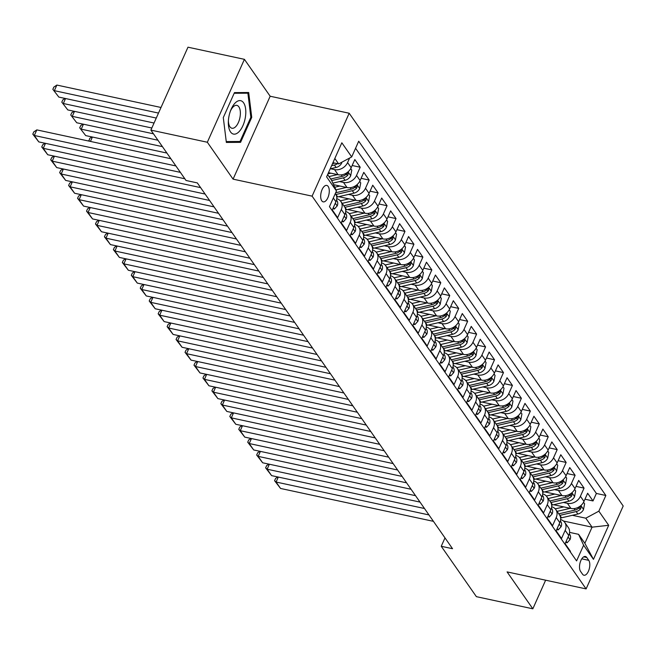 <?xml version="1.0" encoding="UTF-8"?>
<svg xmlns="http://www.w3.org/2000/svg" width="656" height="656" viewBox="0 0 656 656"><rect width="100%" height="100%" fill="white"/><g stroke="black" fill="none" stroke-linecap="round" stroke-linejoin="round"><path stroke-width="0.98" d="M321.768 200.81A8.405 4.01 102.1 0 0 323.211 201.859A8.405 4.01 102.1 0 0 328.451 196.177A8.405 4.01 102.1 0 0 328.189 186.468A8.405 4.01 102.1 0 0 326.745 185.418A8.405 4.01 102.1 0 0 321.514 191.109A8.405 4.01 102.1 0 0 321.768 200.81M244.417 59.335L207.337 142.245L233.077 179.145L270.165 96.235L244.417 59.335L187.977 47.191L150.888 130.101L186.033 180.482L197.325 182.909L452.533 548.711L441.242 546.284L476.387 596.665L532.836 608.809L545.628 580.199M270.165 96.235L349.189 113.242L623.2 505.997L586.111 588.908L312.1 196.144L349.189 113.242M333.314 198.014L335.929 201.769L332.272 209.953L337.643 217.653L341.3 209.469L344.884 214.602A10.512 8.446 -34.9 0 0 344.474 206.648L340.89 201.515A10.512 8.446 145.1 0 1 341.3 209.469M344.884 214.602L341.227 222.786L346.598 230.486L350.255 222.31L353.838 227.443A10.512 8.446 -34.9 0 0 353.428 219.481L349.845 214.348A10.512 8.446 145.1 0 1 350.255 222.31M353.838 227.443L350.181 235.619L355.552 243.319L359.217 235.143L362.793 240.276A10.512 8.446 -34.9 0 0 362.383 232.322L358.799 227.189A10.512 8.446 145.1 0 1 359.217 235.143M362.793 240.276L359.135 248.452L364.506 256.16L368.172 247.976L371.747 253.109A10.512 8.446 -34.9 0 0 371.337 245.155L367.754 240.022A10.512 8.446 145.1 0 1 368.172 247.976M371.747 253.109L368.09 261.293L373.461 268.993L377.126 260.809L380.701 265.942A10.512 8.446 -34.9 0 0 380.291 257.988L376.708 252.855A10.512 8.446 145.1 0 1 377.126 260.809M380.701 265.942L377.044 274.126L382.415 281.826L386.081 273.65L389.656 278.784A10.512 8.446 -34.9 0 0 389.246 270.821L385.662 265.688A10.512 8.446 145.1 0 1 386.081 273.65M389.656 278.784L385.999 286.959L391.37 294.659L395.035 286.483L398.61 291.617A10.512 8.446 -34.9 0 0 398.2 283.663L394.617 278.529A10.512 8.446 145.1 0 1 395.035 286.483M398.61 291.617L394.953 299.792L400.324 307.5L403.989 299.316L407.565 304.45A10.512 8.446 -34.9 0 0 407.155 296.496L403.571 291.362A10.512 8.446 145.1 0 1 403.989 299.316M407.565 304.45L403.907 312.633L409.287 320.333L412.944 312.149L416.519 317.291A10.512 8.446 -34.9 0 0 416.109 309.329L412.534 304.195A10.512 8.446 145.1 0 1 412.944 312.149M416.519 317.291L412.862 325.466L418.241 333.166L421.898 324.991L425.482 330.124A10.512 8.446 -34.9 0 0 425.063 322.17L421.488 317.028A10.512 8.446 145.1 0 1 421.898 324.991M425.482 330.124L421.816 338.299L427.195 345.999L430.853 337.824L434.436 342.957A10.512 8.446 -34.9 0 0 434.018 335.003L430.443 329.87A10.512 8.446 145.1 0 1 430.853 337.824M434.436 342.957L430.771 351.14L436.15 358.84L439.807 350.657L443.39 355.79A10.512 8.446 -34.9 0 0 442.972 347.836L439.397 342.703A10.512 8.446 145.1 0 1 439.807 350.657M443.39 355.79L439.725 363.973L445.104 371.673L448.761 363.498L452.345 368.631A10.512 8.446 -34.9 0 0 451.927 360.669L448.351 355.536A10.512 8.446 145.1 0 1 448.761 363.498M452.345 368.631L448.679 376.806L454.059 384.506L457.716 376.331L461.299 381.464A10.512 8.446 -34.9 0 0 460.881 373.51L457.306 368.369A10.512 8.446 145.1 0 1 457.716 376.331M461.299 381.464L457.634 389.639L463.013 397.339L466.67 389.164L470.254 394.297A10.512 8.446 -34.9 0 0 469.835 386.343L466.26 381.21A10.512 8.446 145.1 0 1 466.67 389.164M470.254 394.297L466.588 402.481L471.967 410.18L475.625 401.997L479.208 407.13A10.512 8.446 -34.9 0 0 478.79 399.176L475.215 394.043A10.512 8.446 145.1 0 1 475.625 401.997M479.208 407.13L475.543 415.314L480.922 423.013L484.579 414.838L488.162 419.971A10.512 8.446 -34.9 0 0 487.752 412.009L484.169 406.876A10.512 8.446 145.1 0 1 484.579 414.838M488.162 419.971L484.505 428.147L489.876 435.846L493.533 427.671L497.117 432.804A10.512 8.446 -34.9 0 0 496.707 424.85L493.123 419.717A10.512 8.446 145.1 0 1 493.533 427.671M497.117 432.804L493.46 440.98L498.831 448.688L502.488 440.504L506.071 445.637A10.512 8.446 -34.9 0 0 505.661 437.683L502.078 432.55A10.512 8.446 145.1 0 1 502.488 440.504M506.071 445.637L502.414 453.821L507.785 461.521L511.442 453.337L515.026 458.478A10.512 8.446 -34.9 0 0 514.616 450.516L511.032 445.383A10.512 8.446 145.1 0 1 511.442 453.337M515.026 458.478L511.368 466.654L516.739 474.354L520.397 466.178L523.98 471.311A10.512 8.446 -34.9 0 0 523.57 463.349L519.987 458.216A10.512 8.446 145.1 0 1 520.397 466.178M523.98 471.311L520.323 479.487L525.694 487.187L529.351 479.011L532.934 484.144A10.512 8.446 -34.9 0 0 532.524 476.19L528.941 471.057A10.512 8.446 145.1 0 1 529.351 479.011M532.934 484.144L529.277 492.328L534.648 500.028L538.305 491.844L541.889 496.977A10.512 8.446 -34.9 0 0 541.479 489.023L537.895 483.89A10.512 8.446 145.1 0 1 538.305 491.844M541.889 496.977L538.232 505.161L543.603 512.861L547.26 504.685L550.843 509.819A10.512 8.446 -34.9 0 0 550.433 501.856L546.85 496.723A10.512 8.446 145.1 0 1 547.26 504.685M550.843 509.819L547.186 517.994L552.557 525.694L556.214 517.518L559.798 522.652A10.512 8.446 -34.9 0 0 559.388 514.698L555.804 509.556A10.512 8.446 145.1 0 1 556.214 517.518M559.798 522.652L556.14 530.827L561.511 538.527L565.169 530.351A10.512 8.446 -34.9 0 0 564.759 522.397A10.512 8.446 -34.9 0 0 560.618 519.56M553.639 504.726L570.95 508.449A10.512 8.446 -34.9 0 0 583.988 501.43L587.645 493.246L593.016 500.946L584.972 499.216M563.406 502.463L567.366 503.316A10.512 8.446 -34.9 0 0 580.404 496.289L584.061 488.113L576.017 486.383M584.061 488.113L578.69 480.413L575.033 488.589A10.512 8.446 -34.9 0 1 561.995 495.608L544.685 491.885M535.731 479.052L553.041 482.775A10.512 8.446 -34.9 0 0 566.079 475.756L569.736 467.58L575.107 475.28L567.063 473.55M526.776 466.219L544.086 469.942A10.512 8.446 -34.9 0 0 557.124 462.923L560.782 454.739L566.153 462.447L558.108 460.709M517.822 453.386L535.124 457.109A10.512 8.446 -34.9 0 0 548.17 450.082L551.827 441.906L557.198 449.606L549.154 447.876M508.867 440.545L526.169 444.268A10.512 8.446 -34.9 0 0 539.216 437.249L542.873 429.073L548.244 436.773L540.2 435.043M499.913 427.712L517.215 431.435A10.512 8.446 -34.9 0 0 530.261 424.416L533.918 416.24L539.289 423.94L531.245 422.21M490.959 414.879L508.261 418.602A10.512 8.446 -34.9 0 0 521.307 411.583L524.964 403.399L530.335 411.099L522.291 409.369M482.004 402.046L499.306 405.769A10.512 8.446 -34.9 0 0 512.352 398.741L516.01 390.566L521.381 398.266L513.336 396.536M473.05 389.205L490.352 392.928A10.512 8.446 -34.9 0 0 503.398 385.908L507.055 377.733L512.426 385.433L504.382 383.703M464.095 376.372L481.397 380.095A10.512 8.446 -34.9 0 0 494.444 373.075L498.101 364.892L503.472 372.6L495.428 370.87M455.141 363.539L472.443 367.262A10.512 8.446 -34.9 0 0 485.489 360.242L489.146 352.059L494.517 359.759L486.473 358.028M446.187 350.706L463.489 354.42A10.512 8.446 -34.9 0 0 476.535 347.401L480.192 339.226L485.563 346.926L477.519 345.195M437.232 337.865L454.534 341.587A10.512 8.446 -34.9 0 0 467.58 334.568L471.238 326.393L476.609 334.093L468.564 332.362M428.278 325.032L445.58 328.754A10.512 8.446 -34.9 0 0 458.626 321.735L462.283 313.552L467.654 321.26L459.61 319.529M419.323 312.199L436.625 315.921A10.512 8.446 -34.9 0 0 449.672 308.902L453.329 300.719L458.7 308.418L450.656 306.688M410.369 299.357L427.671 303.08A10.512 8.446 -34.9 0 0 440.717 296.061L444.374 287.886L449.745 295.585L441.701 293.855M401.415 286.524L418.717 290.247A10.512 8.446 -34.9 0 0 431.755 283.228L435.42 275.053L440.791 282.752L432.747 281.022M392.46 273.691L409.762 277.414A10.512 8.446 -34.9 0 0 422.8 270.395L426.466 262.211L431.837 269.911L423.792 268.181M383.506 260.858L400.808 264.581A10.512 8.446 -34.9 0 0 413.846 257.554L417.511 249.378L422.882 257.078L414.838 255.348M374.551 248.017L391.853 251.74A10.512 8.446 -34.9 0 0 404.891 244.721L408.557 236.545L413.928 244.245L405.884 242.515M365.597 235.184L382.899 238.907A10.512 8.446 -34.9 0 0 395.937 231.888L399.602 223.704L404.973 231.412L396.929 229.682M356.643 222.351L373.945 226.074A10.512 8.446 -34.9 0 0 386.983 219.055L390.648 210.871L396.019 218.571L387.975 216.841M347.688 209.518L364.99 213.233A10.512 8.446 -34.9 0 0 378.028 206.214L381.685 198.038L387.065 205.738L379.02 204.008M338.734 196.677L356.036 200.4A10.512 8.446 -34.9 0 0 369.074 193.381L372.731 185.205L378.11 192.905L370.066 191.175M333.551 184.656L347.081 187.567A10.512 8.446 -34.9 0 0 360.119 180.548L363.777 172.364L369.156 180.072L361.112 178.342M328.484 172.659L338.127 174.734A10.512 8.446 -34.9 0 0 351.165 167.715L354.822 159.531L360.201 167.231L352.157 165.501M588.752 560.331L586.784 557.502A8.143 3.887 102.1 0 0 585.39 556.485A8.143 3.887 102.1 0 0 580.314 562.003A8.143 3.887 102.1 0 0 580.568 571.401L582.544 574.221A8.143 3.887 102.1 0 0 583.938 575.238A8.143 3.887 102.1 0 0 589.006 569.728A8.143 3.887 102.1 0 0 588.752 560.331L581.79 558.83M327.623 174.594L331.436 180.072L336.462 190.978L329.443 206.656L576.591 560.913L583.61 545.226L578.584 534.32L569.572 532.385M336.462 190.978L326.606 176.858L341.842 142.795L351.698 156.915L358.709 141.229L605.857 495.485L598.846 511.172L608.694 525.284L593.459 559.347L583.61 545.226M330.583 168.748L334.544 169.601L338.127 174.734M339.537 181.581L343.498 182.434L347.081 187.567M348.492 194.414L352.452 195.267L356.036 200.4M357.446 207.247L361.407 208.1L364.99 213.233M366.401 220.088L370.361 220.941L373.945 226.074M375.355 232.921L379.316 233.774L382.899 238.907M384.309 245.754L388.27 246.607L391.853 251.74M393.264 258.587L397.224 259.44L400.808 264.581M402.218 271.428L406.179 272.281L409.762 277.414M411.173 284.261L415.133 285.114L418.717 290.247M420.127 297.094L424.088 297.947L427.671 303.08M429.081 309.935L433.042 310.788L436.625 315.921M438.036 322.768L441.996 323.621L445.58 328.754M446.99 335.601L450.951 336.454L454.534 341.587M455.945 348.434L459.905 349.287L463.489 354.42M464.899 361.276L468.86 362.128L472.443 367.262M473.853 374.109L477.822 374.961L481.397 380.095M482.808 386.942L486.777 387.794L490.352 392.928M491.762 399.775L495.731 400.627L499.306 405.769M500.717 412.616L504.685 413.469L508.261 418.602M509.671 425.449L513.64 426.302L517.215 431.435M518.625 438.282L522.594 439.135L526.169 444.268M527.588 451.123L531.549 451.976L535.124 457.109M536.542 463.956L540.503 464.809L544.086 469.942M545.497 476.789L549.457 477.642L553.041 482.775M554.451 489.622L558.412 490.475L561.995 495.608M593.016 500.946L596.378 493.443L355.56 148.272M349.615 158.03L347.582 162.573A10.512 8.446 145.1 0 1 334.544 169.601M360.201 167.231L356.536 175.414A10.512 8.446 145.1 0 1 343.498 182.434M369.156 180.072L365.49 188.247A10.512 8.446 145.1 0 1 352.452 195.267M378.11 192.905L374.453 201.08A10.512 8.446 145.1 0 1 361.407 208.1M387.065 205.738L383.407 213.922A10.512 8.446 145.1 0 1 370.361 220.941M396.019 218.571L392.362 226.755A10.512 8.446 145.1 0 1 379.316 233.774M404.973 231.412L401.316 239.588A10.512 8.446 145.1 0 1 388.27 246.607M413.928 244.245L410.271 252.421A10.512 8.446 145.1 0 1 397.224 259.44M422.882 257.078L419.225 265.262A10.512 8.446 145.1 0 1 406.179 272.281M431.837 269.911L428.179 278.095A10.512 8.446 145.1 0 1 415.133 285.114M440.791 282.752L437.134 290.928A10.512 8.446 145.1 0 1 424.088 297.947M449.745 295.585L446.088 303.761A10.512 8.446 145.1 0 1 433.042 310.788M458.7 308.418L455.043 316.602A10.512 8.446 145.1 0 1 441.996 323.621M467.654 321.26L463.997 329.435A10.512 8.446 145.1 0 1 450.951 336.454M476.609 334.093L472.951 342.268A10.512 8.446 145.1 0 1 459.905 349.287M485.563 346.926L481.906 355.101A10.512 8.446 145.1 0 1 468.86 362.128M494.517 359.759L490.86 367.942A10.512 8.446 145.1 0 1 477.822 374.961M503.472 372.6L499.815 380.775A10.512 8.446 145.1 0 1 486.777 387.794M512.426 385.433L508.769 393.608A10.512 8.446 145.1 0 1 495.731 400.627M521.381 398.266L517.723 406.449A10.512 8.446 145.1 0 1 504.685 413.469M530.335 411.099L526.678 419.282A10.512 8.446 145.1 0 1 513.64 426.302M539.289 423.94L535.632 432.115A10.512 8.446 145.1 0 1 522.594 439.135M548.244 436.773L544.587 444.948A10.512 8.446 145.1 0 1 531.549 451.976M557.198 449.606L553.541 457.79A10.512 8.446 145.1 0 1 540.503 464.809M566.153 462.447L562.495 470.623A10.512 8.446 145.1 0 1 549.457 477.642M575.107 475.28L571.45 483.456A10.512 8.446 145.1 0 1 558.412 490.475M570.253 551.835L570.466 551.368L565.095 543.668L568.752 535.485A10.512 8.446 -34.9 0 0 568.342 527.531L564.759 522.397M578.584 534.32L584.857 543.307L592.073 527.17L585.8 518.191L598.846 511.172M563.488 521.028L592.073 527.17L608.694 525.284M572.36 515.296L585.8 518.191M207.337 142.245L150.888 130.101M233.077 179.145L312.1 196.144M586.111 588.908L507.088 571.901L532.836 608.809M444.989 537.904L441.242 546.284M332.936 162.704L338.652 163.934L334.839 158.465M596.378 493.443L605.857 495.485M551.663 506.727A10.512 8.446 145.1 0 1 555.804 509.556M542.709 493.886A10.512 8.446 145.1 0 1 546.85 496.723M533.754 481.053A10.512 8.446 145.1 0 1 537.895 483.89M524.8 468.22A10.512 8.446 145.1 0 1 528.941 471.057M515.846 455.387A10.512 8.446 145.1 0 1 519.987 458.216M506.891 442.546A10.512 8.446 145.1 0 1 511.032 445.383M497.937 429.713A10.512 8.446 145.1 0 1 502.078 432.55M488.982 416.88A10.512 8.446 145.1 0 1 493.123 419.717M480.028 404.047A10.512 8.446 145.1 0 1 484.169 406.876M471.074 391.206A10.512 8.446 145.1 0 1 475.215 394.043M462.119 378.373A10.512 8.446 145.1 0 1 466.26 381.21M453.157 365.54A10.512 8.446 145.1 0 1 457.306 368.369M444.202 352.698A10.512 8.446 145.1 0 1 448.351 355.536M435.248 339.865A10.512 8.446 145.1 0 1 439.397 342.703M426.293 327.032A10.512 8.446 145.1 0 1 430.443 329.87M417.339 314.199A10.512 8.446 145.1 0 1 421.488 317.028M408.385 301.358A10.512 8.446 145.1 0 1 412.534 304.195M399.43 288.525A10.512 8.446 145.1 0 1 403.571 291.362M390.476 275.692A10.512 8.446 145.1 0 1 394.617 278.529M381.521 262.859A10.512 8.446 145.1 0 1 385.662 265.688M372.567 250.018A10.512 8.446 145.1 0 1 376.708 252.855M363.613 237.185A10.512 8.446 145.1 0 1 367.754 240.022M354.658 224.352A10.512 8.446 145.1 0 1 358.799 227.189M345.704 211.519A10.512 8.446 145.1 0 1 349.845 214.348M336.749 198.678A10.512 8.446 145.1 0 1 340.89 201.515M335.929 201.769A10.512 8.446 -34.9 0 0 335.519 193.815L335.323 193.528M351.698 156.915L338.652 163.934M584.857 543.307L593.459 559.347M223.294 117.572L226.353 142.442L240.572 142.344L251.74 117.375L248.69 92.512L234.463 92.611L223.294 117.572L226.246 141.573L240.03 141.475L250.846 117.285L247.886 93.185L234.159 93.283M250.838 117.186L251.74 117.375M236.636 141.499L240.572 142.344M566.153 541.307L567.161 542.758L570.064 539.56A6.962 5.592 -34.9 0 0 569.744 534.394L569.334 533.812M433.436 521.34L280.563 488.458L276.086 482.037L278.308 477.06M428.958 514.927L276.086 482.037L274.577 480.692L275.577 478.445L277.816 476.953M568.449 536.165L568.834 535.378A6.962 5.592 -34.9 0 0 568.842 535.271M280.563 488.458L274.577 480.692M565.644 542.43L567.161 542.758M563.783 506.908L556.944 508.49A16.687 13.407 145.1 0 1 555.197 508.81M570.318 508.31L557.092 511.377A20.098 16.146 145.1 0 1 557.075 511.385M583.561 502.275L584.603 503.767L583.496 509.532A6.962 5.592 145.1 0 1 577.879 514.017L561.569 517.797A20.098 16.146 145.1 0 1 560.601 518.002M559.806 515.378A20.098 16.146 -34.9 0 0 559.871 515.362L576.173 511.573A6.962 5.592 -34.9 0 0 580.765 508.712L581.027 506.58L579.691 507.17A6.962 5.592 145.1 0 1 575.099 510.04L558.797 513.82A20.098 16.146 145.1 0 1 558.781 513.82L557.092 511.377M238.85 131.889A17.081 8.143 102.1 0 0 245.623 108.937A17.081 8.143 102.1 0 0 235.283 102.869A17.081 8.143 102.1 0 0 230.805 110.069A17.081 8.143 102.1 0 0 228.354 121.475A17.081 8.143 102.1 0 0 238.85 131.889M228.411 120.442A11.693 5.576 102.1 0 0 231.937 128.24A11.693 5.576 102.1 0 0 235.619 126.739A11.693 5.576 102.1 0 0 240.342 114.382A11.693 5.576 102.1 0 0 236.857 105.37A11.693 5.576 102.1 0 0 233.175 106.871A11.693 5.576 102.1 0 0 230.436 111.028M244.852 92.537L247.886 93.185M557.198 528.465L558.207 529.917L561.11 526.719A6.962 5.592 -34.9 0 0 560.782 521.561L560.38 520.979M424.481 508.507L271.609 475.625L267.131 469.204L269.354 464.227M420.004 502.086L267.131 469.204L265.623 467.851L266.623 465.612L268.862 464.12M559.494 523.332L559.88 522.545A6.962 5.592 -34.9 0 0 559.888 522.43M271.609 475.625L265.623 467.851M556.69 529.597L558.207 529.917M548.244 515.632L549.252 517.084L552.155 513.886A6.962 5.592 -34.9 0 0 551.827 508.728L551.425 508.146M415.527 495.674L262.654 462.783L258.177 456.371L260.399 451.394M411.05 489.253L258.177 456.371L256.668 455.018L257.669 452.779L259.907 451.287M550.54 510.491L550.925 509.704A6.962 5.592 -34.9 0 0 550.933 509.597M262.654 462.783L256.668 455.018M547.735 516.756L549.252 517.084M539.289 502.799L540.298 504.251L543.201 501.053A6.962 5.592 -34.9 0 0 542.873 495.895L542.471 495.305M406.572 482.832L253.7 449.95L249.223 443.53L251.445 438.561M402.095 476.42L249.223 443.53L247.714 442.185L248.714 439.946L250.953 438.446M541.585 497.658L541.971 496.871A6.962 5.592 -34.9 0 0 541.979 496.764M253.7 449.95L247.714 442.185M538.781 503.923L540.298 504.251M530.335 489.958L531.344 491.418L534.246 488.22A6.962 5.592 -34.9 0 0 533.918 483.054L533.517 482.472M397.618 469.999L244.745 437.117L240.268 430.697L242.49 425.719M393.141 463.587L240.268 430.697L238.759 429.352L239.76 427.105L241.998 425.613M532.631 484.825L533.016 484.038A6.962 5.592 -34.9 0 0 533.025 483.923M244.745 437.117L238.759 429.352M529.827 491.09L531.344 491.418M554.828 494.075L547.99 495.657A16.687 13.407 145.1 0 1 546.243 495.977M550.851 502.537A20.098 16.146 -34.9 0 0 550.917 502.521L567.219 498.74A6.962 5.592 -34.9 0 0 571.811 495.879L572.073 493.747L570.736 494.337A6.962 5.592 145.1 0 1 566.144 497.199L549.843 500.987L548.137 498.544A20.098 16.146 145.1 0 1 548.121 498.552L561.364 495.477M574.607 489.442L575.648 490.934L574.541 496.699A6.962 5.592 145.1 0 1 568.924 501.184L552.614 504.964A20.098 16.146 145.1 0 1 551.647 505.161M545.874 481.233L539.035 482.824A16.687 13.407 145.1 0 1 537.289 483.136M552.409 482.644L539.183 485.711A20.098 16.146 145.1 0 1 539.166 485.711M565.652 476.6L566.694 478.093L565.587 483.857A6.962 5.592 145.1 0 1 559.97 488.343L543.66 492.123A20.098 16.146 145.1 0 1 542.692 492.328M541.897 489.704A20.098 16.146 -34.9 0 0 541.963 489.688L558.264 485.907A6.962 5.592 -34.9 0 0 562.856 483.046L563.119 480.914L561.782 481.504A6.962 5.592 145.1 0 1 557.19 484.366L540.888 488.146A20.098 16.146 145.1 0 1 540.872 488.154L539.183 485.711M536.92 468.4L530.081 469.991A16.687 13.407 145.1 0 1 528.334 470.303M532.943 476.871A20.098 16.146 -34.9 0 0 533.008 476.855L549.31 473.074A6.962 5.592 -34.9 0 0 553.902 470.204L554.164 468.072L552.828 468.671A6.962 5.592 145.1 0 1 548.236 471.533L531.934 475.313A20.098 16.146 145.1 0 1 531.918 475.321L530.228 472.878A20.098 16.146 145.1 0 1 530.212 472.878L543.455 469.803M556.698 463.767L557.739 465.26L556.632 471.024A6.962 5.592 145.1 0 1 551.007 475.51L534.706 479.29A20.098 16.146 145.1 0 1 533.738 479.495M527.965 455.567L521.126 457.15A16.687 13.407 145.1 0 1 519.38 457.47M534.501 456.97L521.274 460.036A20.098 16.146 145.1 0 1 521.258 460.045M547.744 450.934L548.785 452.427L547.678 458.191A6.962 5.592 145.1 0 1 542.053 462.677L525.751 466.457A20.098 16.146 145.1 0 1 524.784 466.662M523.988 464.03A20.098 16.146 -34.9 0 0 524.054 464.022L540.355 460.233A6.962 5.592 -34.9 0 0 544.947 457.371L545.21 455.239L543.865 455.83A6.962 5.592 145.1 0 1 539.281 458.692L522.98 462.48A20.098 16.146 145.1 0 1 522.955 462.48M521.372 477.125L522.389 478.577L525.292 475.379A6.962 5.592 -34.9 0 0 524.964 470.221L524.562 469.639M388.664 457.166L235.791 424.276L231.314 417.864L233.536 412.886M384.186 450.746L231.314 417.864L229.805 416.511L230.805 414.272L233.044 412.78M523.677 471.984L524.062 471.205A6.962 5.592 -34.9 0 0 524.07 471.09M235.791 424.276L229.805 416.511M520.872 478.257L522.389 478.577M519.011 442.726L512.172 444.317A16.687 13.407 145.1 0 1 510.425 444.637M525.546 444.137L512.32 447.203A20.098 16.146 145.1 0 1 512.303 447.212M538.789 438.101L539.831 439.594L538.724 445.358A6.962 5.592 145.1 0 1 533.098 449.836L516.797 453.624A20.098 16.146 145.1 0 1 515.829 453.821M515.034 451.197A20.098 16.146 -34.9 0 0 515.099 451.18L531.401 447.4A6.962 5.592 -34.9 0 0 535.985 444.538L536.255 442.406L534.911 442.997A6.962 5.592 145.1 0 1 530.327 445.859L514.025 449.639A20.098 16.146 145.1 0 1 514.001 449.647L512.32 447.203M512.418 464.292L513.435 465.744L516.338 462.546A6.962 5.592 -34.9 0 0 516.01 457.388L515.608 456.806M379.709 444.333L226.837 411.443L222.359 405.031L224.582 400.053M375.232 437.913L222.359 405.031L220.851 403.678L221.851 401.439L224.09 399.947M514.722 459.151L515.108 458.364A6.962 5.592 -34.9 0 0 515.116 458.257M226.837 411.443L220.851 403.678M511.918 465.416L513.435 465.744M510.056 429.893L503.218 431.484A16.687 13.407 145.1 0 1 501.471 431.796M506.071 438.364A20.098 16.146 -34.9 0 0 506.145 438.347L522.447 434.567A6.962 5.592 -34.9 0 0 527.03 431.705L527.301 429.573L525.956 430.164A6.962 5.592 145.1 0 1 521.372 433.026L505.071 436.806L503.365 434.37A20.098 16.146 145.1 0 1 503.349 434.37L516.592 431.304M529.835 425.26L530.876 426.753L529.769 432.517A6.962 5.592 145.1 0 1 524.144 437.003L507.842 440.783A20.098 16.146 145.1 0 1 506.875 440.988M503.464 451.459L504.48 452.911L507.383 449.713A6.962 5.592 -34.9 0 0 507.055 444.555L506.653 443.964M370.755 431.492L217.882 398.61L213.405 392.19L215.627 387.212M366.278 425.08L213.405 392.19L211.896 390.845L212.897 388.598L215.135 387.106M505.768 446.318L506.153 445.531A6.962 5.592 -34.9 0 0 506.161 445.424M217.882 398.61L211.896 390.845M502.963 452.583L504.48 452.911M501.102 417.06L494.255 418.651A16.687 13.407 145.1 0 1 492.517 418.963M507.637 418.462L494.411 421.529A20.098 16.146 145.1 0 1 494.394 421.537M520.88 412.427L521.922 413.92L520.815 419.684A6.962 5.592 145.1 0 1 515.19 424.17L498.888 427.95A20.098 16.146 145.1 0 1 497.92 428.155M497.117 425.531A20.098 16.146 -34.9 0 0 497.191 425.514L513.492 421.734A6.962 5.592 -34.9 0 0 518.076 418.864L518.347 416.732L517.002 417.323A6.962 5.592 145.1 0 1 512.418 420.193L496.116 423.973A20.098 16.146 145.1 0 1 496.092 423.973L494.411 421.529M494.509 438.618L495.526 440.078L498.429 436.871A6.962 5.592 -34.9 0 0 498.101 431.714L497.699 431.131M361.8 418.659L208.928 385.777L204.451 379.357L206.673 374.379M357.323 412.239L204.451 379.357L202.934 378.004L203.942 375.765L206.181 374.273M496.813 433.485L497.199 432.698A6.962 5.592 -34.9 0 0 497.207 432.583M208.928 385.777L202.934 378.004M494.009 439.75L495.526 440.078M492.148 404.227L485.301 405.81A16.687 13.407 145.1 0 1 483.562 406.13M488.162 412.69A20.098 16.146 -34.9 0 0 488.236 412.673L504.538 408.893A6.962 5.592 -34.9 0 0 509.122 406.031L509.392 403.899L508.047 404.49A6.962 5.592 145.1 0 1 503.464 407.351L487.162 411.14L485.456 408.696A20.098 16.146 145.1 0 1 485.44 408.704L498.683 405.629M511.926 399.594L512.967 401.087L511.852 406.851A6.962 5.592 145.1 0 1 506.235 411.337L489.934 415.117A20.098 16.146 145.1 0 1 488.966 415.322M485.555 425.785L486.572 427.236L489.466 424.038A6.962 5.592 -34.9 0 0 489.146 418.881L488.745 418.298M352.846 405.826L199.973 372.936L195.496 366.524L197.718 361.546M348.369 399.406L195.496 366.524L193.979 365.171L194.988 362.932L197.226 361.44M487.859 420.644L488.244 419.865A6.962 5.592 -34.9 0 0 488.253 419.75M199.973 372.936L193.979 365.171M485.055 426.908L486.572 427.236M476.6 412.952L477.617 414.403L480.512 411.205A6.962 5.592 -34.9 0 0 480.192 406.048L479.79 405.465M343.892 392.993L191.019 360.103L186.542 353.682L188.764 348.713M339.414 386.573L186.542 353.682L185.025 352.338L186.033 350.099L188.272 348.607M478.905 407.811L479.29 407.023A6.962 5.592 -34.9 0 0 479.298 406.917M191.019 360.103L185.025 352.338M476.1 414.075L477.617 414.403M467.646 400.119L468.663 401.57L471.557 398.372A6.962 5.592 -34.9 0 0 471.238 393.215L470.828 392.624M334.937 380.152L182.065 347.27L177.587 340.849L179.81 335.872M330.46 373.74L177.587 340.849L176.07 339.505L177.079 337.258L179.309 335.765M469.95 394.978L470.336 394.19A6.962 5.592 -34.9 0 0 470.344 394.084M182.065 347.27L176.07 339.505M467.146 401.242L468.663 401.57M458.692 387.278L459.708 388.729L462.603 385.531A6.962 5.592 -34.9 0 0 462.283 380.373L461.873 379.791M325.983 367.319L173.11 334.437L168.633 328.016L170.855 323.039M321.506 360.898L168.633 328.016L167.116 326.663L168.125 324.425L170.355 322.932M460.996 382.145L461.381 381.357A6.962 5.592 -34.9 0 0 461.389 381.243M173.11 334.437L167.116 326.663M458.191 388.409L459.708 388.729M449.737 374.445L450.754 375.896L453.649 372.698A6.962 5.592 -34.9 0 0 453.329 367.54L452.919 366.958M317.028 354.486L164.156 321.596L159.679 315.183L161.901 310.206M312.551 348.065L159.679 315.183L158.162 313.83L159.17 311.592L161.401 310.099M452.041 369.303L452.427 368.516A6.962 5.592 -34.9 0 0 452.435 368.41M164.156 321.596L158.162 313.83M449.237 375.568L450.754 375.896M440.783 361.612L441.8 363.063L444.694 359.865A6.962 5.592 -34.9 0 0 444.374 354.707L443.964 354.117M308.074 341.645L155.201 308.763L150.724 302.342L152.946 297.373M303.589 335.232L150.724 302.342L149.207 300.997L150.216 298.759L152.446 297.266M443.087 356.47L443.472 355.683A6.962 5.592 -34.9 0 0 443.481 355.577M155.201 308.763L149.207 300.997M440.283 362.735L441.8 363.063M431.828 348.771L432.845 350.23L435.74 347.032A6.962 5.592 -34.9 0 0 435.42 341.866L435.01 341.284M299.111 328.812L146.247 295.93L141.77 289.509L143.992 284.532M294.634 322.399L141.77 289.509L140.253 288.164L141.261 285.918L143.492 284.425M434.133 343.637L434.518 342.85A6.962 5.592 -34.9 0 0 434.526 342.735M146.247 295.93L140.253 288.164M431.328 349.902L432.845 350.23M422.874 335.938L423.891 337.389L426.785 334.191A6.962 5.592 -34.9 0 0 426.466 329.033L426.056 328.451M290.157 315.979L137.293 283.089L132.815 276.676L135.038 271.699M285.68 309.558L132.815 276.676L131.298 275.323L132.307 273.085L134.537 271.592M425.178 330.796L425.564 330.017A6.962 5.592 -34.9 0 0 425.572 329.902M137.293 283.089L131.298 275.323M422.374 337.069L423.891 337.389M413.92 323.105L414.936 324.556L417.831 321.358A6.962 5.592 -34.9 0 0 417.511 316.2L417.101 315.618M281.203 303.146L128.338 270.256L123.861 263.843L126.083 258.866M276.725 296.725L123.861 263.843L122.344 262.49L123.344 260.252L125.583 258.759M416.224 317.963L416.609 317.176A6.962 5.592 -34.9 0 0 416.617 317.069M128.338 270.256L122.344 262.49M413.419 324.228L414.936 324.556M404.965 310.272L405.982 311.723L408.877 308.525A6.962 5.592 -34.9 0 0 408.557 303.367L408.147 302.777M272.248 290.305L119.384 257.423L114.907 251.002L117.129 246.025M267.771 283.892L114.907 251.002L113.39 249.657L114.39 247.41L116.629 245.918M407.269 305.13L407.655 304.343A6.962 5.592 -34.9 0 0 407.663 304.236M119.384 257.423L113.39 249.657M404.465 311.395L405.982 311.723M396.011 297.43L397.028 298.89L399.922 295.684A6.962 5.592 -34.9 0 0 399.602 290.526L399.192 289.944M263.294 277.472L110.429 244.59L105.952 238.169L108.174 233.192M258.817 271.059L105.952 238.169L104.435 236.816L105.436 234.577L107.674 233.085M398.307 292.297L398.7 291.51A6.962 5.592 -34.9 0 0 398.709 291.395M110.429 244.59L104.435 236.816M395.511 298.562L397.028 298.89M387.056 284.597L388.073 286.049L390.968 282.851A6.962 5.592 -34.9 0 0 390.648 277.693L390.238 277.111M254.339 264.639L101.475 231.748L96.998 225.336L99.22 220.359M249.862 258.218L96.998 225.336L95.481 223.983L96.481 221.744L98.72 220.252M389.352 279.456L389.738 278.677A6.962 5.592 -34.9 0 0 389.754 278.562M101.475 231.748L95.481 223.983M386.556 285.721L388.073 286.049M483.193 391.386L476.346 392.977A16.687 13.407 145.1 0 1 474.608 393.297M479.208 399.857A20.098 16.146 -34.9 0 0 479.282 399.84L495.583 396.06A6.962 5.592 -34.9 0 0 500.167 393.198L500.438 391.066L499.093 391.657A6.962 5.592 145.1 0 1 494.509 394.518L478.208 398.299L476.502 395.863A20.098 16.146 145.1 0 1 476.486 395.863L489.729 392.796M502.972 386.753L504.013 388.245L502.898 394.01A6.962 5.592 145.1 0 1 497.281 398.495L480.979 402.284A20.098 16.146 145.1 0 1 480.012 402.481M474.239 378.553L467.392 380.144A16.687 13.407 145.1 0 1 465.653 380.455M480.774 379.963L467.548 383.03A20.098 16.146 145.1 0 1 467.531 383.03M494.017 373.92L495.059 375.412L493.943 381.177A6.962 5.592 145.1 0 1 488.326 385.662L472.025 389.443A20.098 16.146 145.1 0 1 471.057 389.648M470.254 387.024A20.098 16.146 -34.9 0 0 470.327 387.007L486.629 383.227A6.962 5.592 -34.9 0 0 491.213 380.357L491.483 378.225L490.139 378.824A6.962 5.592 145.1 0 1 485.555 381.685L469.253 385.466A20.098 16.146 145.1 0 1 469.229 385.474L467.548 383.03M465.284 365.72L458.437 367.303A16.687 13.407 145.1 0 1 456.699 367.622M461.299 374.191A20.098 16.146 -34.9 0 0 461.373 374.174L477.675 370.386A6.962 5.592 -34.9 0 0 482.258 367.524L482.529 365.392L481.184 365.982A6.962 5.592 145.1 0 1 476.6 368.852L460.299 372.633L458.593 370.189A20.098 16.146 145.1 0 1 458.577 370.197L471.82 367.122M485.063 361.087L486.104 362.579L484.989 368.344A6.962 5.592 145.1 0 1 479.372 372.829L463.07 376.61A20.098 16.146 145.1 0 1 462.103 376.815M456.33 352.887L449.483 354.47A16.687 13.407 145.1 0 1 447.745 354.789M462.865 354.289L449.639 357.356A20.098 16.146 145.1 0 1 449.622 357.364M476.108 348.254L477.15 349.746L476.035 355.511A6.962 5.592 145.1 0 1 470.418 359.996L454.116 363.777A20.098 16.146 145.1 0 1 453.148 363.973M452.345 361.349A20.098 16.146 -34.9 0 0 452.419 361.333L468.72 357.553A6.962 5.592 -34.9 0 0 473.304 354.691L473.575 352.559L472.23 353.149A6.962 5.592 145.1 0 1 467.646 356.011L451.344 359.8A20.098 16.146 145.1 0 1 451.32 359.8L449.639 357.356M447.376 340.046L440.529 341.637A16.687 13.407 145.1 0 1 438.79 341.948M443.39 348.516A20.098 16.146 -34.9 0 0 443.464 348.5L459.766 344.72A6.962 5.592 -34.9 0 0 464.35 341.858L464.62 339.726L463.275 340.316A6.962 5.592 145.1 0 1 458.692 343.178L442.39 346.958L440.684 344.523A20.098 16.146 145.1 0 1 440.668 344.523L453.911 341.456M467.154 335.413L468.195 336.905L467.08 342.67A6.962 5.592 145.1 0 1 461.463 347.155L445.162 350.935A20.098 16.146 145.1 0 1 444.194 351.14M438.421 327.213L431.574 328.804A16.687 13.407 145.1 0 1 429.836 329.115M434.436 335.683A20.098 16.146 -34.9 0 0 434.51 335.667L450.811 331.887A6.962 5.592 -34.9 0 0 455.395 329.017L455.666 326.885L454.321 327.483A6.962 5.592 145.1 0 1 449.737 330.345L433.436 334.125L431.73 331.69A20.098 16.146 145.1 0 1 431.714 331.69L444.957 328.615M458.2 322.58L459.241 324.072L458.126 329.837A6.962 5.592 145.1 0 1 452.509 334.322L436.207 338.102A20.098 16.146 145.1 0 1 435.24 338.307M429.467 314.38L422.62 315.962A16.687 13.407 145.1 0 1 420.881 316.282M436.002 315.782L422.776 318.849A20.098 16.146 145.1 0 1 422.759 318.857M449.245 309.747L450.287 311.239L449.171 317.004A6.962 5.592 145.1 0 1 443.554 321.489L427.253 325.269A20.098 16.146 145.1 0 1 426.285 325.474M425.482 322.842A20.098 16.146 -34.9 0 0 425.555 322.834L441.857 319.046A6.962 5.592 -34.9 0 0 446.441 316.184L446.711 314.052L445.367 314.642A6.962 5.592 145.1 0 1 440.783 317.512L424.481 321.292A20.098 16.146 145.1 0 1 424.457 321.292L422.776 318.849M420.512 301.539L413.665 303.129A16.687 13.407 145.1 0 1 411.919 303.449M416.527 310.009A20.098 16.146 -34.9 0 0 416.601 309.993L432.903 306.213A6.962 5.592 -34.9 0 0 437.486 303.351L437.757 301.219L436.412 301.809A6.962 5.592 145.1 0 1 431.828 304.671L415.527 308.451L413.821 306.016A20.098 16.146 145.1 0 1 413.805 306.024L427.048 302.949M440.291 296.914L441.332 298.406L440.217 304.171A6.962 5.592 145.1 0 1 434.6 308.648L418.298 312.436A20.098 16.146 145.1 0 1 417.331 312.633M411.558 288.706L404.711 290.296A16.687 13.407 145.1 0 1 402.964 290.608M418.093 290.116L404.867 293.183A20.098 16.146 145.1 0 1 404.85 293.183M431.336 284.073L432.378 285.565L431.263 291.33A6.962 5.592 145.1 0 1 425.646 295.815L409.344 299.595A20.098 16.146 145.1 0 1 408.376 299.8M407.573 297.176A20.098 16.146 -34.9 0 0 407.647 297.16L423.948 293.38A6.962 5.592 -34.9 0 0 428.532 290.518L428.803 288.386L427.458 288.976A6.962 5.592 145.1 0 1 422.874 291.838L406.572 295.618A20.098 16.146 145.1 0 1 406.548 295.626L404.867 293.183M402.604 275.873L395.757 277.463A16.687 13.407 145.1 0 1 394.01 277.775M398.618 284.343A20.098 16.146 -34.9 0 0 398.692 284.327L414.994 280.547A6.962 5.592 -34.9 0 0 419.578 277.677L419.848 275.545L418.503 276.135A6.962 5.592 145.1 0 1 413.92 279.005L397.61 282.785L395.912 280.35A20.098 16.146 145.1 0 1 395.896 280.35L409.139 277.275M422.382 271.24L423.423 272.732L422.308 278.497A6.962 5.592 145.1 0 1 416.691 282.982L400.39 286.762A20.098 16.146 145.1 0 1 399.422 286.967M393.649 263.04L386.802 264.622A16.687 13.407 145.1 0 1 385.056 264.942M389.664 271.502A20.098 16.146 -34.9 0 0 389.738 271.486L406.039 267.705A6.962 5.592 -34.9 0 0 410.623 264.844L410.894 262.712L409.549 263.302A6.962 5.592 145.1 0 1 404.965 266.164L388.655 269.952A20.098 16.146 145.1 0 1 388.639 269.952L386.958 267.509A20.098 16.146 145.1 0 1 386.942 267.517L400.185 264.442M413.428 258.407L414.469 259.899L413.354 265.664A6.962 5.592 145.1 0 1 407.737 270.149L391.435 273.929A20.098 16.146 145.1 0 1 390.468 274.134M384.695 250.198L377.848 251.789A16.687 13.407 145.1 0 1 376.101 252.109M391.23 251.609L378.004 254.676A20.098 16.146 145.1 0 1 377.987 254.684M404.473 245.574L405.515 247.058L404.399 252.822A6.962 5.592 145.1 0 1 398.782 257.308L382.481 261.096A20.098 16.146 145.1 0 1 381.513 261.293M380.71 258.669A20.098 16.146 -34.9 0 0 380.775 258.653L397.085 254.872A6.962 5.592 -34.9 0 0 401.669 252.011L401.939 249.879L400.595 250.469A6.962 5.592 145.1 0 1 396.011 253.331L379.701 257.111A20.098 16.146 145.1 0 1 379.685 257.119L378.004 254.676M378.102 271.764L379.119 273.216L382.013 270.018A6.962 5.592 -34.9 0 0 381.694 264.86L381.284 264.278M245.385 251.806L92.521 218.915L88.043 212.495L90.266 207.526M240.908 245.385L88.043 212.495L86.526 211.15L87.527 208.911L89.765 207.419M380.398 266.623L380.783 265.836A6.962 5.592 -34.9 0 0 380.8 265.729M92.521 218.915L86.526 211.15M377.602 272.888L379.119 273.216M369.148 258.931L370.164 260.383L373.059 257.185A6.962 5.592 -34.9 0 0 372.739 252.027L372.329 251.437M236.431 238.964L83.566 206.082L79.081 199.662L81.311 194.684M231.953 232.552L79.081 199.662L77.572 198.317L78.572 196.07L80.811 194.578M371.444 253.79L371.829 253.003A6.962 5.592 -34.9 0 0 371.845 252.896M83.566 206.082L77.572 198.317M368.647 260.055L370.164 260.383M360.193 246.09L361.21 247.542L364.105 244.344A6.962 5.592 -34.9 0 0 363.785 239.186L363.375 238.604M227.476 226.131L74.604 193.249L70.126 186.829L72.357 181.851M222.999 219.711L70.126 186.829L68.618 185.476L69.618 183.237L71.857 181.745M362.489 240.957L362.875 240.17A6.962 5.592 -34.9 0 0 362.891 240.055M74.604 193.249L68.618 185.476M359.693 247.222L361.21 247.542M351.239 233.257L352.256 234.709L355.15 231.511A6.962 5.592 -34.9 0 0 354.83 226.353L354.42 225.771M218.522 213.298L65.649 180.408L61.172 173.996L63.402 169.018M214.045 206.878L61.172 173.996L59.663 172.643L60.664 170.404L62.902 168.912M353.535 228.116L353.92 227.329A6.962 5.592 -34.9 0 0 353.937 227.222M65.649 180.408L59.663 172.643M350.739 234.381L352.256 234.709M375.74 237.365L368.893 238.956A16.687 13.407 145.1 0 1 367.147 239.268M371.755 245.836A20.098 16.146 -34.9 0 0 371.821 245.82L388.131 242.039A6.962 5.592 -34.9 0 0 392.714 239.169L392.977 237.037L391.64 237.636A6.962 5.592 145.1 0 1 387.048 240.498L370.747 244.278L369.049 241.843A20.098 16.146 145.1 0 1 369.033 241.843L382.276 238.776M395.519 232.732L396.56 234.225L395.445 239.989A6.962 5.592 145.1 0 1 389.828 244.475L373.526 248.255A20.098 16.146 145.1 0 1 372.559 248.46M366.786 224.532L359.939 226.115A16.687 13.407 145.1 0 1 358.192 226.435M373.321 225.935L360.095 229.001A20.098 16.146 145.1 0 1 360.078 229.01M386.564 219.899L387.606 221.392L386.491 227.156A6.962 5.592 145.1 0 1 380.874 231.642L364.572 235.422A20.098 16.146 145.1 0 1 363.604 235.627M362.801 233.003A20.098 16.146 -34.9 0 0 362.866 232.987L379.176 229.198A6.962 5.592 -34.9 0 0 383.76 226.336L384.022 224.204L382.686 224.795A6.962 5.592 145.1 0 1 378.094 227.665L361.792 231.445A20.098 16.146 145.1 0 1 361.776 231.445L360.095 229.001M357.832 211.699L350.985 213.282A16.687 13.407 145.1 0 1 349.238 213.602M92.406 137.038L90.438 141.417M364.367 213.102L351.14 216.168A20.098 16.146 145.1 0 1 351.124 216.177M377.61 207.066L378.651 208.559L377.536 214.323A6.962 5.592 145.1 0 1 371.919 218.809L355.618 222.589A20.098 16.146 145.1 0 1 354.642 222.786M353.846 220.162A20.098 16.146 -34.9 0 0 353.912 220.145L370.214 216.365A6.962 5.592 -34.9 0 0 374.806 213.503L375.068 211.371L373.731 211.962A6.962 5.592 145.1 0 1 369.139 214.824L352.838 218.612A20.098 16.146 145.1 0 1 352.821 218.612M88.97 141.106L89.667 138.424L91.906 136.932M89.216 141.155L88.667 140.663M348.877 198.858L342.03 200.449A16.687 13.407 145.1 0 1 340.284 200.761M83.451 124.205L81.221 129.175L162.434 146.649M355.413 200.269L342.186 203.335A20.098 16.146 145.1 0 1 342.161 203.335M368.656 194.225L369.689 195.718L368.582 201.482A6.962 5.592 145.1 0 1 362.965 205.968L346.663 209.756A20.098 16.146 145.1 0 1 345.687 209.953M166.911 153.061L85.698 135.595L79.712 127.83L80.713 125.591L82.951 124.099M344.892 207.329A20.098 16.146 -34.9 0 0 344.958 207.312L361.259 203.532A6.962 5.592 -34.9 0 0 365.851 200.67L366.114 198.538L364.777 199.129A6.962 5.592 145.1 0 1 360.185 201.991L343.883 205.771A20.098 16.146 145.1 0 1 343.867 205.779L342.186 203.335M79.712 127.83L85.698 135.595M342.284 220.424L343.301 221.876L346.196 218.678A6.962 5.592 -34.9 0 0 345.876 213.52L345.466 212.929M209.567 200.465L56.695 167.575L52.218 161.155L54.448 156.185M205.09 194.045L52.218 161.155L50.709 159.81L51.709 157.571L53.948 156.079M344.58 215.283L344.966 214.496A6.962 5.592 -34.9 0 0 344.982 214.389M56.695 167.575L50.709 159.81M341.784 221.548L343.301 221.876M339.923 186.025L334.732 187.231M74.497 111.364L72.267 116.342L153.479 133.816M346.458 187.427L335.954 189.871M359.701 181.392L360.734 182.885L359.627 188.649A6.962 5.592 145.1 0 1 354.01 193.135L337.709 196.915A20.098 16.146 145.1 0 1 336.733 197.12M157.957 140.228L76.744 122.762L70.758 114.997L71.758 112.75L73.997 111.258M335.938 194.496A20.098 16.146 -34.9 0 0 336.003 194.479L352.305 190.699A6.962 5.592 -34.9 0 0 356.897 187.829L357.159 185.697L355.823 186.296A6.962 5.592 145.1 0 1 351.231 189.158L335.659 192.766M70.758 114.997L76.744 122.762M333.33 207.583L334.347 209.043L337.241 205.845A6.962 5.592 -34.9 0 0 336.922 200.679L336.512 200.096M200.613 187.624L47.74 154.742L43.263 148.322L45.494 143.344M184.844 178.776L43.263 148.322L41.754 146.977L42.755 144.73L44.993 143.238M335.626 202.45L336.011 201.663A6.962 5.592 -34.9 0 0 336.028 201.548M47.74 154.742L41.754 146.977M332.83 208.715L334.347 209.043M330.968 173.192L327.934 173.889M65.543 98.531L63.312 103.509L154.053 123.025M337.504 174.594L328.992 176.571M350.739 168.559L351.78 170.052L350.673 175.816A6.962 5.592 145.1 0 1 345.056 180.302L332.846 183.131M151.823 128.002L67.789 109.921L61.803 102.156L62.804 99.917L65.042 98.425M331.665 180.572L343.35 177.858A6.962 5.592 -34.9 0 0 347.942 174.996L348.205 172.864L346.868 173.455A6.962 5.592 145.1 0 1 342.276 176.325L330.698 179.006M61.803 102.156L67.789 109.921M180.367 172.364L38.786 141.901L34.309 135.489L36.818 129.888L33.8 131.897L32.8 134.136L34.309 135.489L175.89 165.943M170.855 158.719L36.818 129.888M38.786 141.901L32.8 134.136M161.007 107.477L56.867 85.067L54.358 90.676L158.506 113.078M341.866 162.204L341.719 162.983A6.962 5.592 145.1 0 1 336.102 167.46L330.198 168.83M156.276 118.055L58.835 97.088L52.849 89.323L53.849 87.084L56.867 85.067M334.617 163.065A6.962 5.592 145.1 0 1 333.322 163.483L332.502 163.672M331.616 165.673L334.396 165.025A6.962 5.592 -34.9 0 0 337.381 163.664M52.849 89.323L58.835 97.088M567.366 503.316L570.95 508.449M580.404 496.289L583.988 501.43M347.582 162.573L351.165 167.715M356.536 175.414L360.119 180.548M365.49 188.247L369.074 193.381M374.453 201.08L378.028 206.214M383.407 213.922L386.983 219.055M392.362 226.755L395.937 231.888M401.316 239.588L404.891 244.721M410.271 252.421L413.846 257.554M419.225 265.262L422.8 270.395M428.179 278.095L431.755 283.228M437.134 290.928L440.717 296.061M446.088 303.761L449.672 308.902M455.043 316.602L458.626 321.735M463.997 329.435L467.58 334.568M472.951 342.268L476.535 347.401M481.906 355.101L485.489 360.242M490.86 367.942L494.444 373.075M499.815 380.775L503.398 385.908M508.769 393.608L512.352 398.741M517.723 406.449L521.307 411.583M526.678 419.282L530.261 424.416M535.632 432.115L539.216 437.249M544.587 444.948L548.17 450.082M553.541 457.79L557.124 462.923M562.495 470.623L566.079 475.756M571.45 483.456L575.033 488.589M565.169 530.351L568.752 535.485M583.701 556.846L586.784 557.502M568.104 536.936L569.99 539.634M583.52 509.384L580.863 505.571M561.569 517.797L559.871 515.362M575.099 510.04L574.09 508.589M577.879 514.017L576.173 511.573M578.617 508.252L580.765 508.712M559.15 524.095L561.036 526.801M550.195 511.262L552.081 513.968M541.241 498.429L543.127 501.135M532.287 485.596L534.173 488.294M574.566 496.551L571.909 492.738M552.614 504.964L550.917 502.521M566.144 497.199L565.136 495.756M568.924 501.184L567.219 498.74M569.662 495.419L571.811 495.879M565.611 483.718L562.955 479.905M543.66 492.123L541.963 489.688M557.19 484.366L556.181 482.923M559.97 488.343L558.264 485.907M560.708 482.578L562.856 483.046M556.657 470.885L554 467.064M534.706 479.29L533.008 476.855M548.236 471.533L547.227 470.09M551.007 475.51L549.31 473.074M551.753 469.745L553.902 470.204M547.703 458.044L545.046 454.231M522.98 462.48L521.274 460.036M525.751 466.457L524.054 464.022M539.281 458.692L538.273 457.248M542.053 462.677L540.355 460.233M542.799 456.912L544.947 457.371M523.332 472.755L525.218 475.461M538.748 445.211L536.091 441.398M516.797 453.624L515.099 451.18M530.327 445.859L529.318 444.415M533.098 449.836L531.401 447.4M533.845 444.079L535.985 444.538M514.378 459.922L516.264 462.628M529.794 432.378L527.129 428.565M507.842 440.783L506.145 438.347M521.372 433.026L520.364 431.582M524.144 437.003L522.447 434.567M524.89 431.238L527.03 431.705M505.423 447.089L507.309 449.795M520.839 419.537L518.174 415.724M498.888 427.95L497.191 425.514M512.418 420.193L511.409 418.749M515.19 424.17L513.492 421.734M515.936 418.405L518.076 418.864M496.469 434.256L498.355 436.953M511.885 406.704L509.22 402.891M489.934 415.117L488.236 412.673M503.464 407.351L502.455 405.908M506.235 411.337L504.538 408.893M506.981 405.572L509.122 406.031M487.515 421.414L489.401 424.12M478.56 408.581L480.446 411.287M469.606 395.748L471.492 398.446M460.651 382.907L462.537 385.613M451.697 370.074L453.583 372.78M442.743 357.241L444.629 359.947M433.788 344.408L435.674 347.106M424.834 331.567L426.72 334.273M415.879 318.734L417.765 321.44M406.925 305.901L408.811 308.607M397.962 293.068L399.857 295.766M389.008 280.227L390.894 282.933M502.931 393.871L500.266 390.058M480.979 402.284L479.282 399.84M494.509 394.518L493.501 393.075M497.281 398.495L495.583 396.06M498.027 392.739L500.167 393.198M493.976 381.038L491.311 377.216M472.025 389.443L470.327 387.007M485.555 381.685L484.546 380.242M488.326 385.662L486.629 383.227M489.073 379.898L491.213 380.357M485.022 368.196L482.357 364.383M463.07 376.61L461.373 374.174M476.6 368.852L475.592 367.401M479.372 372.829L477.675 370.386M480.118 367.065L482.258 367.524M476.067 355.363L473.402 351.55M454.116 363.777L452.419 361.333M467.646 356.011L466.637 354.568M470.418 359.996L468.72 357.553M471.164 354.232L473.304 354.691M467.113 342.53L464.448 338.717M445.162 350.935L443.464 348.5M458.692 343.178L457.683 341.735M461.463 347.155L459.766 344.72M462.209 341.391L464.35 341.858M458.159 329.697L455.494 325.876M436.207 338.102L434.51 335.667M449.737 330.345L448.729 328.902M452.509 334.322L450.811 331.887M453.255 328.558L455.395 329.017M449.204 316.856L446.539 313.043M427.253 325.269L425.555 322.834M440.783 317.512L439.774 316.061M443.554 321.489L441.857 319.046M444.301 315.725L446.441 316.184M440.25 304.023L437.585 300.21M418.298 312.436L416.601 309.993M431.828 304.671L430.82 303.228M434.6 308.648L432.903 306.213M435.346 302.892L437.486 303.351M431.295 291.19L428.63 287.377M409.344 299.595L407.647 297.16M422.874 291.838L421.865 290.395M425.646 295.815L423.948 293.38M426.392 290.05L428.532 290.518M422.341 278.349L419.676 274.536M400.39 286.762L398.692 284.327M413.92 279.005L412.911 277.562M416.691 282.982L414.994 280.547M417.437 277.217L419.578 277.677M413.387 265.516L410.722 261.703M391.435 273.929L389.738 271.486M404.965 266.164L403.957 264.721M407.737 270.149L406.039 267.705M408.483 264.384L410.623 264.844M404.432 252.683L401.767 248.87M382.481 261.096L380.775 258.653M396.011 253.331L395.002 251.888M398.782 257.308L397.085 254.872M399.529 251.551L401.669 252.011M380.054 267.394L381.94 270.1M371.099 254.561L372.985 257.259M362.145 241.72L364.031 244.426M353.19 228.887L355.076 231.593M395.478 239.85L392.813 236.029M373.526 248.255L371.821 245.82M387.048 240.498L386.048 239.055M389.828 244.475L388.131 242.039M390.574 238.71L392.714 239.169M386.523 227.009L383.858 223.196M364.572 235.422L362.866 232.987M378.094 227.665L377.093 226.213M380.874 231.642L379.176 229.198M381.62 225.877L383.76 226.336M377.569 214.176L374.904 210.363M352.838 218.612L351.14 216.168M355.618 222.589L353.912 220.145M369.139 214.824L368.139 213.38M371.919 218.809L370.214 216.365M372.665 213.044L374.806 213.503M368.615 201.343L365.95 197.53M346.663 209.756L344.958 207.312M360.185 201.991L359.185 200.547M362.965 205.968L361.259 203.532M363.711 200.203L365.851 200.67M344.236 216.054L346.122 218.76M359.66 188.51L356.995 184.689M337.709 196.915L336.003 194.479M351.231 189.158L350.23 187.714M354.01 193.135L352.305 190.699M354.757 187.37L356.897 187.829M335.282 203.221L337.168 205.918M350.706 175.669L348.041 171.856M342.276 176.325L341.268 174.873M345.056 180.302L343.35 177.858M345.802 174.537L347.942 174.996M341.751 162.836L341.464 162.426M333.322 163.483L332.879 162.844M336.102 167.46L334.396 165.025"/></g></svg>
